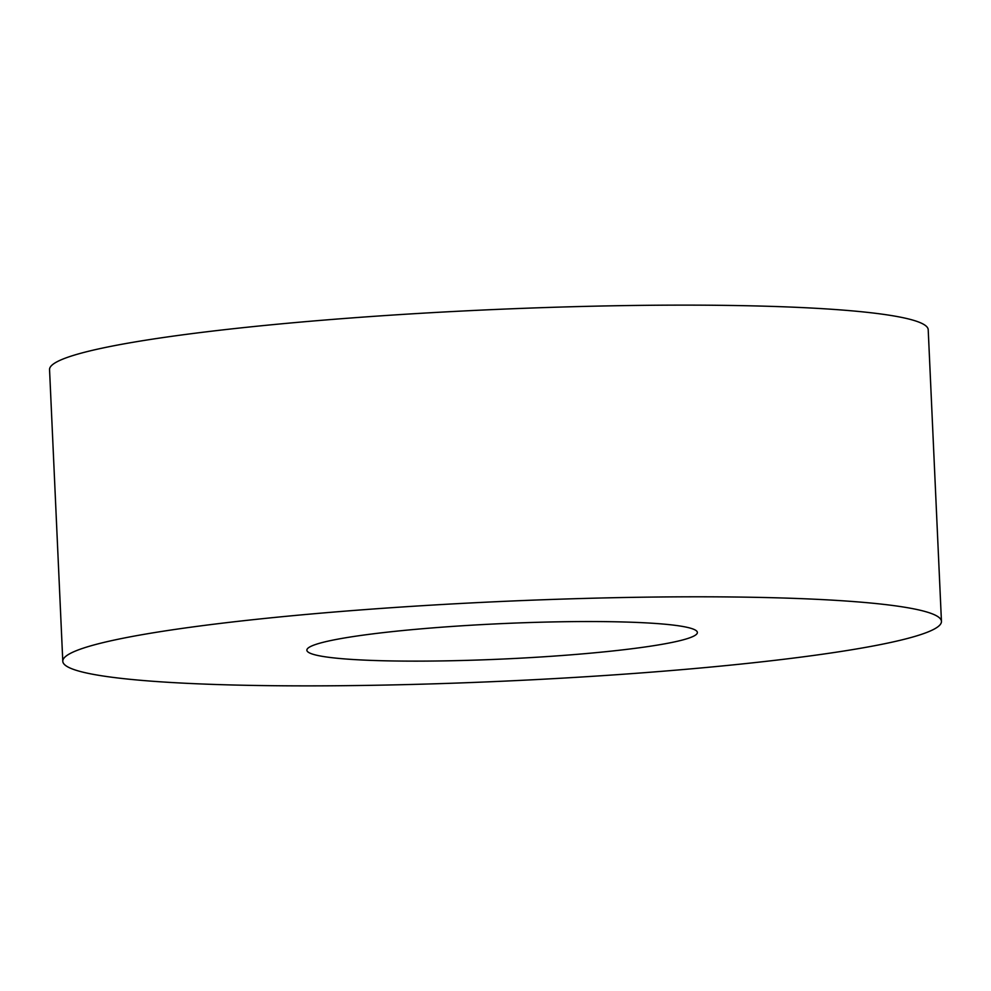 <?xml version="1.0" encoding="UTF-8"?>
<svg xmlns="http://www.w3.org/2000/svg" width="991" height="991" viewBox="0 0 991 991"><rect width="100%" height="100%" fill="white"/><g stroke="black" fill="none" stroke-linecap="round" stroke-linejoin="round"><path stroke-width="1.49" d="M695.409 630.127A195.462 17.714 177.4 0 0 487.869 624.293A195.462 17.714 177.4 0 0 306.863 650.207A195.462 17.714 177.4 0 0 308.833 652.549A195.462 17.714 177.4 0 0 516.373 658.383A195.462 17.714 177.4 0 0 697.379 632.469A195.462 17.714 177.4 0 0 695.409 630.127M67.215 666.571A439.781 39.863 177.4 0 0 534.186 679.69A439.781 39.863 177.4 0 0 941.45 621.394A439.781 39.863 177.4 0 0 937.028 616.105A439.781 39.863 177.4 0 0 470.056 602.986A439.781 39.863 177.4 0 0 62.792 661.294A439.781 39.863 177.4 0 0 67.215 666.571M941.45 621.394L928.208 329.706A439.781 39.863 177.4 0 0 923.785 324.429A439.781 39.863 177.4 0 0 456.814 311.31A439.781 39.863 177.4 0 0 49.55 369.606L62.792 661.294"/></g></svg>
